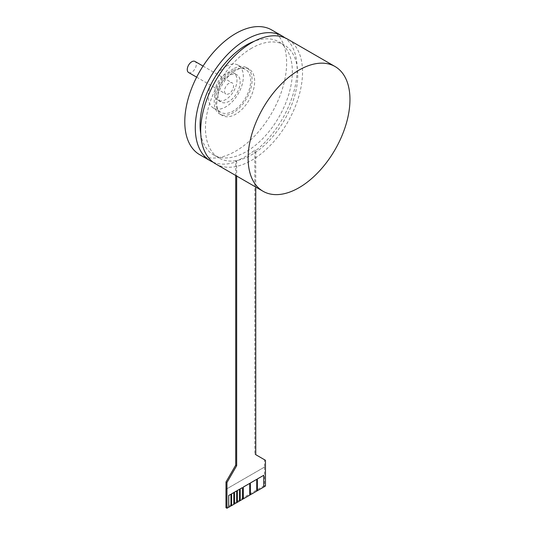 <?xml version="1.0" encoding="UTF-8"?>
<svg xmlns="http://www.w3.org/2000/svg" width="535" height="535" viewBox="0 0 535 535"><rect width="100%" height="100%" fill="white"/><g stroke="black" fill="none" stroke-linecap="round" stroke-linejoin="round"><path stroke-width="0.4" stroke-dasharray="2.67 2.01" d="M249.711 483.352L249.745 495.129M242.395 487.579L242.429 499.356M236.664 490.883L236.697 502.666M230.933 494.193L230.966 505.97M233.802 492.541L233.835 504.318M239.526 489.231L239.56 501.007M263.715 475.267L263.748 487.044M256.713 479.306L256.746 491.09M255.763 187.056L255.763 150.636A72.018 41.576 120 0 0 284.821 37.758M213.01 162.145A72.018 41.576 120 0 0 236.664 161.657L236.664 176.035M200.765 133.897A65.263 37.677 120 0 0 213.579 154.909A65.263 37.677 120 0 0 246.214 151.679A65.263 37.677 120 0 0 288.846 94.167A65.263 37.677 120 0 0 278.842 41.87A65.263 37.677 120 0 0 254.239 41.275M235.708 175.48L235.708 161.109A72.018 41.576 120 0 0 254.807 150.081L254.807 454.135L264.511 459.739L264.511 467.088L226.004 489.324M264.511 467.088L264.484 485.446L225.971 507.682M226.004 489.284L264.484 467.068M254.807 150.081L255.763 150.636M254.807 454.135L255.763 454.683M264.511 459.739L265.467 460.294M265.467 486.014L264.484 485.446M235.708 161.109L236.664 161.657M199.702 154.695A72.018 41.576 120 0 0 271.72 113.112A72.018 41.576 120 0 0 271.72 29.96M235.708 70.459A26.783 15.461 120 0 0 218.213 94.06A26.783 15.461 120 0 0 222.319 115.52A26.783 15.461 120 0 0 249.103 100.058A26.783 15.461 120 0 0 249.103 69.135A26.783 15.461 120 0 0 235.708 70.459M251.624 48.224A65.263 37.677 120 0 0 208.984 105.736A65.263 37.677 120 0 0 218.989 158.032A65.263 37.677 120 0 0 284.252 120.355A65.263 37.677 120 0 0 284.252 44.993A65.263 37.677 120 0 0 251.624 48.224M215.618 163.884A72.018 41.576 120 0 0 287.629 122.301A72.018 41.576 120 0 0 287.629 39.149M188.587 72.506A6.393 3.691 120 0 0 194.987 68.814A6.393 3.691 120 0 0 194.987 61.431M229.027 83.246A6.393 3.691 120 0 0 224.847 88.884A6.393 3.691 120 0 0 225.83 94.006A6.393 3.691 120 0 0 232.223 90.315A6.393 3.691 120 0 0 232.223 82.925A6.393 3.691 120 0 0 229.027 83.246M229.027 75.602A15.756 9.095 120 0 0 218.735 89.485A15.756 9.095 120 0 0 221.149 102.111A15.756 9.095 120 0 0 236.905 93.016A15.756 9.095 120 0 0 236.905 74.826A15.756 9.095 120 0 0 229.027 75.602M225.844 73.77A15.756 9.095 120 0 0 215.551 87.646A15.756 9.095 120 0 0 217.966 100.272A15.756 9.095 120 0 0 233.721 91.177A15.756 9.095 120 0 0 233.721 72.987A15.756 9.095 120 0 0 225.844 73.77M225.844 66.414A24.757 14.291 120 0 0 209.673 88.228A24.757 14.291 120 0 0 213.465 108.07A24.757 14.291 120 0 0 238.222 93.779A24.757 14.291 120 0 0 238.222 65.19A24.757 14.291 120 0 0 225.844 66.414M233.166 70.64A24.757 14.291 120 0 0 216.989 92.455A24.757 14.291 120 0 0 220.788 112.296A24.757 14.291 120 0 0 245.538 98.005A24.757 14.291 120 0 0 245.538 69.416A24.757 14.291 120 0 0 233.166 70.64M233.166 68.988A26.783 15.461 120 0 0 215.665 92.588A26.783 15.461 120 0 0 219.771 114.049A26.783 15.461 120 0 0 246.555 98.587A26.783 15.461 120 0 0 246.555 67.664A26.783 15.461 120 0 0 233.166 68.988M213.579 154.909L218.989 158.032M278.842 41.87L284.252 44.993M196.646 77.16L225.83 94.006M203.039 66.079L232.223 82.925M217.966 100.272L221.149 102.111M233.721 72.987L236.905 74.826M213.465 108.07L220.788 112.296M238.222 65.19L245.538 69.416M219.771 114.049L222.319 115.52M246.555 67.664L249.103 69.135"/><path stroke-width="0.8" d="M242.429 499.322L243.351 498.787L243.351 487.024L243.378 498.807L249.745 495.129L249.745 483.372L243.378 487.044M243.351 487.024L249.745 483.372M240.168 488.863L242.429 487.599L240.195 488.883L240.195 500.64L240.195 488.883M239.56 500.974L242.429 499.356L242.429 487.599M233.835 504.284L234.437 503.93L234.437 492.173L236.664 490.883L234.47 492.193L234.47 503.95L236.697 502.666L236.697 490.903M236.664 176.035L236.664 465.711L226.96 482.523L226.96 508.25L228.706 507.24L228.706 495.477L228.739 507.26L230.966 505.97L230.966 494.213L228.739 495.497M228.706 495.477L230.966 494.213M230.966 505.936L231.575 505.588L231.575 493.825L231.601 505.602L233.835 504.318L233.835 492.554L231.601 493.845L233.835 492.554M236.697 502.626L237.299 502.278L237.299 490.515L239.526 489.231L237.333 490.535L237.333 502.298L239.56 501.007L239.56 489.251M256.746 491.05L257.355 490.702L257.355 478.939L257.382 490.722L263.748 487.044L263.748 475.287L257.382 478.959M257.355 478.939L263.748 475.287M249.745 495.096L250.353 494.741L250.353 482.985L250.38 494.761L256.746 491.09L256.746 479.327L250.38 483.005M250.353 482.985L256.746 479.327M263.748 487.01L265.467 486.014L265.467 460.294L255.763 454.683L255.763 187.056M284.821 37.758A72.018 41.576 120 0 0 282.219 36.019A72.018 41.576 120 0 0 246.214 39.59A72.018 41.576 120 0 0 199.167 103.048A72.018 41.576 120 0 0 210.208 160.754A72.018 41.576 120 0 0 213.01 162.145M254.239 41.275A65.263 37.677 120 0 0 246.214 45.1A65.263 37.677 120 0 0 200.765 133.897M226.96 482.523L226.004 481.975L226.004 489.284M226.96 508.25L225.971 507.682L225.971 489.304M226.004 481.975L235.708 465.162L236.664 465.711M235.708 465.162L235.708 175.48M282.219 36.019L271.72 29.96A72.018 41.576 120 0 0 235.708 33.524A72.018 41.576 120 0 0 188.661 96.989A72.018 41.576 120 0 0 199.702 154.695L210.208 160.754M335.05 66.527L287.629 39.149A72.018 41.576 120 0 0 251.624 42.713A72.018 41.576 120 0 0 204.577 106.171A72.018 41.576 120 0 0 215.618 163.884L263.039 191.262A72.018 41.576 120 0 0 335.05 149.68A72.018 41.576 120 0 0 335.05 66.527A72.018 41.576 120 0 0 299.045 70.092A72.018 41.576 120 0 0 251.998 133.549A72.018 41.576 120 0 0 263.039 191.262M203.039 66.079L194.987 61.431A6.393 3.691 120 0 0 191.791 61.746A6.393 3.691 120 0 0 187.611 67.383A6.393 3.691 120 0 0 188.587 72.506L196.646 77.16"/></g></svg>
